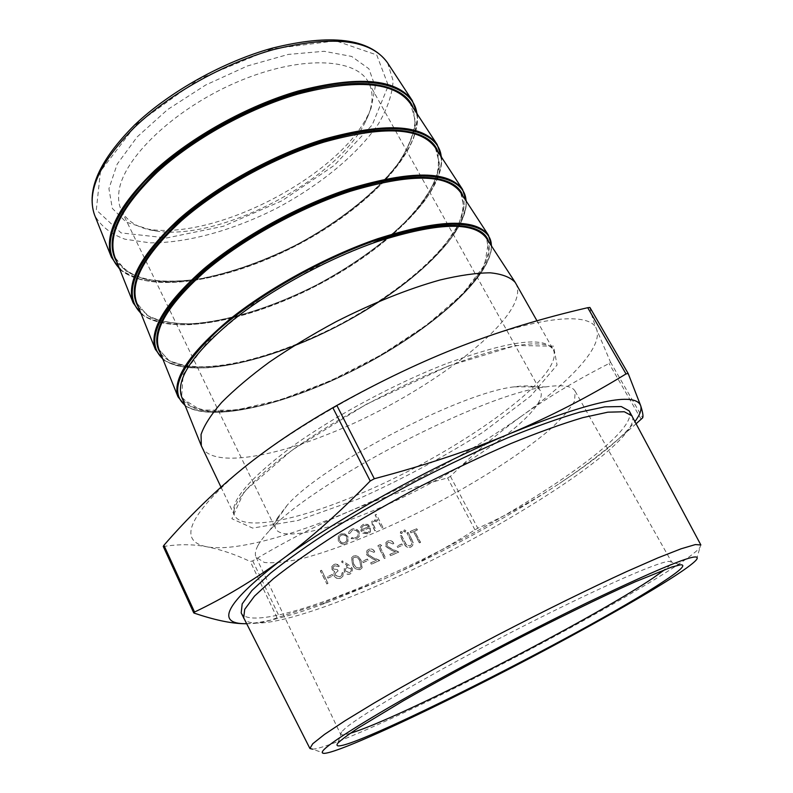 <?xml version="1.0" encoding="UTF-8"?>
<svg xmlns="http://www.w3.org/2000/svg" width="793" height="793" viewBox="0 0 793 793"><rect width="100%" height="100%" fill="white"/><g stroke="black" fill="none" stroke-linecap="round" stroke-linejoin="round"><path stroke-width="0.59" stroke-dasharray="3.96 2.97" d="M327.975 583.311L321.571 570.246L320.422 570.752L326.825 583.826L327.975 583.311L321.571 570.246M332.921 575.837L332.267 574.499L327.331 576.67L327.985 578.008L332.822 575.966L332.267 574.499M334.666 565.736L338.324 566.559L339.463 566.063L337.808 564.596L335.697 564.041L334.031 564.398L331.98 566.301L331.96 569.404L334.765 571.426L333.932 573.151L334.309 575.797C335.925 578.305 338.096 579.059 340.802 578.047L342.972 576.134L343.161 572.338L342.021 572.843L341.912 575.074L340.128 576.719L335.508 575.401L335.548 572.962L338.086 570.92L337.431 569.582L333.1 568.898L333.159 567.074L334.666 565.736L338.324 566.559M348.94 565.052L342.229 560.81L341.694 561.9L347.641 565.657L344.4 567.788L344.4 571.614C345.837 573.963 347.82 574.707 350.347 573.835L352.251 572.1L352.231 568.185L348.94 565.052L342.12 560.958L341.595 562.039L347.542 565.796L344.301 567.937L344.291 571.753C345.738 574.102 347.711 574.846 350.238 573.973L352.142 572.239L352.122 568.323L348.841 565.191M368.041 560.364L367.387 559.045L362.55 561.166L363.214 562.495L367.932 560.502L367.387 559.045M369.379 550.55L373.751 552.225L374.871 551.74C373.364 549.242 371.293 548.409 368.656 549.262L366.772 550.907L366.782 554.723L371.63 558.213L376.487 560.264L370.658 562.832L371.322 564.15L379.817 560.393L372.304 557.221L367.962 554.327L368.021 551.73L369.379 550.55L373.751 552.225M381.691 545.554L380.303 544.563L378.003 545.574L384.456 558.351L385.567 557.856L379.778 546.387L381.691 545.554L380.303 544.563M388.501 542.174L392.852 543.849L393.952 543.364C392.436 540.885 390.384 540.063 387.777 540.895L385.973 542.442L385.963 546.318L390.78 549.777L395.598 551.819L389.839 554.366L390.503 555.675L398.909 551.958L391.435 548.796L387.123 545.931L387.202 543.294L388.501 542.174L392.852 543.849M402.428 545.217L401.764 543.909L397.035 546L397.699 547.299L402.309 545.356L401.764 543.909M402.428 532.024L400.871 531.419L400.386 532.916L402.408 533.124L402.428 532.024L400.871 531.419M405.877 530.517L404.321 529.912L403.835 531.409L405.847 531.617L405.877 530.517L404.321 529.912M412.073 539.993L408.167 532.381L407.077 532.856L411.755 542.115L411.617 544.504L410.159 545.782L406.422 544.811L401.427 535.325L400.326 535.81L404.222 543.453C405.56 546.615 407.741 547.834 410.764 547.111L412.727 545.495L413.222 542.749L408.167 532.381M414.769 531.072L417.415 529.912L416.751 528.624L410.358 531.419L411.022 532.708L413.678 531.548L419.487 542.858L420.577 542.372L414.64 531.221L417.415 529.912M345.054 533.927L340.782 533.887L338.343 536.137L338.423 540.796C340.167 543.641 342.556 544.553 345.589 543.552L348.008 541.391L347.968 536.692L345.054 533.927L340.673 534.036L338.234 536.286L338.324 540.945C340.068 543.78 342.457 544.702 345.49 543.701L347.899 541.54L347.859 536.841L344.955 534.076M382.87 527.236L376.318 514.34L375.208 514.816L377.974 520.248L373.572 519.821L371.907 521.308L372.551 525.947L374.94 530.666L376.051 530.18L372.918 523.687L373.067 521.943L374.346 520.872L378.648 521.992L381.76 527.712L382.87 527.236L376.318 514.34M246.474 623.695C265.209 622.763 292.181 615.685 327.41 602.482L383.693 579.207C447.123 550.491 505.726 518.572 559.501 483.462C533.402 500.621 506.172 515.549 477.802 528.237L474.928 529.813C445.18 548.736 414.769 565.201 383.693 579.207L319.946 604.147L277.044 617.707C268.064 621.653 257.894 623.665 246.504 623.754M163.249 546.436L163.507 546.506C178.772 544.048 193.254 544.147 206.933 546.813C220.761 549.509 235.224 554.416 250.31 561.533L252.739 560.879C286.432 540.806 318.697 524.262 349.544 511.227C380.501 498.192 413.183 487.09 447.579 477.931L450.424 476.365C473.223 453.953 497.142 433.731 522.181 415.681C470.259 452.288 412.717 484.136 349.544 511.227C289.861 536.544 233.876 551.769 206.933 546.813C177.701 541.084 188.367 516.045 238.911 471.706C289.732 429.191 384.813 375.248 462.339 345.718C540.737 315.297 591.261 311.818 596.604 329.392C603.047 346.63 570.663 381.027 522.181 415.681C547.111 397.749 576.075 380.353 609.093 363.501L610.461 362.034L596.604 329.392C593.214 320.56 590.993 313.265 589.933 307.486M367.793 532.569L363.462 532.063L362.728 533.025L368.23 533.768L370.48 531.825L370.39 527.028L367.793 524.401L363.372 524.203L361.093 526.225L360.627 527.593L361.251 531.231L369.389 527.732L369.419 531.132L367.684 532.718L363.343 532.212L362.619 533.174L368.111 533.917L370.371 531.974L370.281 527.176L367.674 524.55L363.263 524.351L360.974 526.374L360.518 527.741L361.142 531.379L369.27 527.88L369.3 531.28L367.684 532.718M351.676 529.218L348.989 531.617L348.573 533.193L349.812 533.382L352.33 530.319C354.719 529.446 356.632 530.091 358.069 532.272L358.089 535.8L355.998 537.664L351.854 537.466L351.22 538.497L356.592 538.794L359.229 536.465L359.239 531.895C357.356 528.981 354.838 528.088 351.676 529.218L348.88 531.776L348.573 533.193M360.339 569.414L362.123 567.798L361.172 560.77C359.715 556.964 357.187 555.328 353.579 555.853L351.715 557.568L352.598 564.547C354.114 568.363 356.701 569.979 360.339 569.414L362.014 567.937L361.063 560.919C359.606 557.112 357.078 555.467 353.47 555.992L351.606 557.707L352.488 564.685C354.005 568.502 356.582 570.117 360.23 569.552M636.224 423.66C613.693 443.683 592.133 460.882 571.555 475.255L559.501 483.462L571.228 475.552C602.254 454.27 623.526 436.229 635.034 421.43M629.206 410.893C641.061 435.367 501.572 525.402 386.241 576.273C313.711 608.925 248.467 627.808 241.191 612.88M515.797 283.349C533.402 315.297 423.928 397.234 326.508 434.802C266.131 459.018 211.245 466.74 201.759 446.826M371.025 108.433L368.091 114.896C338.403 176.353 215.855 240.14 148.489 229.217L126.137 222.109L112.319 208.381L108.928 188.635L117.186 164.121L137.199 136.882L167.63 109.543L205.694 85.01L247.396 65.978L288.265 54.42L324.099 51.287L351.636 56.432L368.914 68.783L375.248 86.744L371.025 108.433M368.111 115.808C373.315 102.862 373.414 91.661 368.408 82.194C355.621 57.433 298.852 55.252 236.264 82.413C173.647 109.355 122.499 158.927 118.93 191.837C118.018 198.984 118.881 205.278 121.527 210.72C127.306 221.772 138.745 228.523 155.834 230.991C219.651 241.389 337.253 180.17 365.335 121.924L368.111 115.808M277.441 517.888L287.304 505.072C322.236 464.797 461.417 392.347 514.439 386.825C529.189 384.774 537.902 386.151 540.568 390.959C548.488 406.987 489.896 452.585 422.51 487.507C355.244 522.676 284.291 544.513 275.706 528.842C274.388 526.155 274.963 522.498 277.441 517.888M350.357 733.238C344.479 735.002 341.218 735.339 340.594 734.249L341.565 731.88L345.332 728.261C361.479 714.344 433.037 672.613 512.496 631.724C591.965 590.785 657.694 561.761 669.114 561.365L671.612 561.93C672.147 563.07 670.006 565.548 665.178 569.354M257.864 545.693C255.296 550.56 254.702 554.426 256.07 557.261L264.327 562.455C274.031 563.436 287.205 561.999 303.848 558.143C339.345 548.647 386.013 529.318 431.957 505.656C477.693 481.599 520.287 454.448 548.429 430.817C561.137 419.398 569.87 409.436 574.638 400.921L575.113 391.187C572.209 385.923 562.445 384.496 545.842 386.895C483.75 393.338 310.241 483.661 269.342 530.824C263.96 536.474 260.134 541.431 257.864 545.693M700.834 544.9L699.912 547.557C685.211 565.716 552.374 640.219 446.122 692.339C382.048 723.92 325.814 748.483 312.581 749.187L324.506 753.35M632.229 416.166C642.637 440.541 503.436 529.833 388.491 580.754C316.357 613.346 251.51 632.517 243.778 618.381M376.199 514.488L375.099 514.964L377.855 520.396L373.463 519.98L371.798 521.467L372.442 526.096L374.821 530.814L375.941 530.329L372.809 523.836L372.948 522.091L374.227 521.021L378.529 522.141L381.76 527.712M381.641 527.87L382.751 527.385M368.586 526.79L361.687 529.764L361.886 527.246L363.779 525.511L366.554 525.372L368.695 526.641L361.796 529.615L361.995 527.097L363.888 525.362L366.663 525.224L368.695 526.641M348.464 533.342L349.703 533.53L352.221 530.467C354.61 529.595 356.523 530.249 357.96 532.42L357.98 535.949L355.888 537.813L351.745 537.614L351.111 538.645L356.483 538.943L359.12 536.613L359.239 531.895M359.13 532.044C357.256 529.129 354.729 528.237 351.567 529.367M341.248 535.186C343.577 534.462 345.411 535.176 346.729 537.327L346.799 540.826L344.915 542.551C342.606 543.314 340.782 542.62 339.454 540.469L339.424 536.901L341.357 535.037C343.686 534.313 345.51 535.027 346.838 537.178L346.898 540.677L345.024 542.402C342.715 543.165 340.891 542.471 339.563 540.32L339.523 536.752L341.357 535.037M417.287 530.061L416.622 528.772L410.239 531.568L410.893 532.856L413.549 531.697L419.358 543.007L420.577 542.372M420.449 542.521L414.64 531.221M408.048 532.529L406.948 533.005L411.636 542.263L411.498 544.642L410.04 545.931L406.303 544.96L401.308 535.473L400.207 535.959L404.103 543.592C405.441 546.764 407.622 547.983 410.645 547.259L412.598 545.643L413.222 542.749M413.094 542.898L411.944 540.142M404.202 530.061L403.716 531.558L405.392 532.014M405.273 532.162L405.748 530.666M400.752 531.568L400.267 533.065L401.942 533.52M401.823 533.669L402.309 532.172M401.645 544.057L396.916 546.139L397.699 547.299M397.571 547.448L402.309 545.356M392.733 543.998L393.834 543.512C392.317 541.034 390.265 540.211 387.668 541.044L385.854 542.59L385.844 546.456L390.662 549.926L395.479 551.958L389.72 554.505L390.384 555.814L398.78 552.097L391.316 548.944L387.123 545.931M387.004 546.07L387.083 543.443L388.382 542.323M380.184 544.712L377.884 545.713L384.337 558.49L385.448 557.994L379.778 546.387M379.669 546.536L381.572 545.703M373.642 552.374L374.762 551.878C373.245 549.38 371.174 548.558 368.547 549.4L366.663 551.046L366.673 554.862L371.52 558.351L376.368 560.403L370.539 562.971L371.203 564.299L379.708 560.542L372.185 557.36L367.962 554.327M367.853 554.476L367.912 551.878L369.26 550.689M367.268 559.184L362.441 561.315L363.214 562.495M363.095 562.634L367.932 560.502M359.933 561.404L360.795 567.054L359.526 568.244L355.71 567.223L353.619 564.18L352.786 558.569L354.094 557.33C356.909 557.053 358.852 558.411 359.933 561.404L360.904 566.916L359.635 568.105L355.819 567.084L353.728 564.041L352.895 558.431L354.203 557.192C357.019 556.904 358.961 558.262 360.042 561.266M347.056 567.471L351.002 568.878L350.942 571.386L349.515 572.665L345.47 571.317L345.53 568.849L347.165 567.332L351.111 568.74L351.051 571.247L349.624 572.526L345.579 571.178L345.639 568.71L347.165 567.332M338.214 566.708L339.364 566.202L338.76 565.538L335.598 564.18L333.922 564.537L331.88 566.44L331.851 569.543L334.666 571.565L333.823 573.289L334.2 575.936C335.826 578.444 337.987 579.197 340.703 578.186L342.873 576.273L343.062 572.477L341.912 572.982L341.803 575.212L340.019 576.858L335.409 575.54L335.449 573.101L337.987 571.059L337.322 569.731L333.1 568.898M333.001 569.037L333.06 567.213L334.567 565.875M332.158 574.638L327.231 576.808L327.985 578.008M327.886 578.147L332.822 575.966M321.472 570.385L320.322 570.891L326.825 583.826M326.726 583.965L327.876 583.45M252.739 560.879L279.443 616.934M474.928 529.813L447.579 477.931M181.716 397.055L191.143 406.621L208.49 411.111C223.448 411.626 240.903 409.684 260.857 405.292C292.518 396.906 325.437 384.04 359.625 366.703C393.427 348.642 422.847 329.055 447.886 307.932C462.924 294.114 474.521 280.92 482.679 268.371L488.954 251.589L486.525 238.386C507.837 272.723 401.972 355.988 305.721 391.455C245.949 414.551 191.163 419.685 181.726 397.055M377.299 240.725L313.731 267.925L253.601 303.729L207.786 341.416L183.173 374.425L181.557 398.036L200.51 410.021L235.313 410.239L280.474 399.85L330.641 380.729L380.838 355.076L426.327 325.308L462.458 294.213L484.602 265.021L488.538 241.478M491.343 245.78C491.64 277.401 430.678 330.433 359.873 367.199C289.158 404.113 210.74 423.631 185.017 405.243M460.683 192.64L463.984 207.251L458.463 225.192C450.791 238.386 439.659 252.085 425.068 266.309C400.663 287.948 371.729 307.734 338.254 325.665C304.373 342.794 271.563 355.145 239.843 362.728C219.82 366.525 202.215 367.783 186.999 366.505L169.137 360.736L159.066 349.654L168.978 360.528C179.614 365.295 193.551 367.387 210.779 366.782C247.267 363.442 293.767 347.988 338.086 325.348C382.048 302.034 421.38 272.802 445.051 244.829L458.413 224.806C463.707 212.286 464.46 201.561 460.683 192.64M160.612 353.49C181.23 380.491 264.396 363.947 338.096 325.368C411.983 287.125 473.233 228.493 462.943 196.109M185.166 405.629C211.979 423.036 289.623 403.449 359.705 366.872C429.865 330.433 490.451 278.075 491.571 246.127M466.036 200.837C468.098 234.857 408.663 289.405 338.373 325.883C268.173 362.54 189.398 379.936 162.714 358.733M435.357 147.805L439.421 163.497C437.726 175.739 431.917 189.012 422.005 203.315C399.246 232.26 360.656 261.898 317.101 285.034C273.179 307.436 226.758 322.047 190.003 324.089C172.596 324.01 158.392 321.145 147.389 315.515L136.872 303.194L147.25 315.327C158.154 320.907 172.309 323.742 189.696 323.831C226.451 321.789 272.951 307.169 316.942 284.727C350.199 266.864 378.737 246.831 402.576 224.637C416.761 210.006 427.437 195.812 434.604 182.063C439.391 168.909 439.649 157.49 435.357 147.805M138.567 307.426L150.987 317.735C162.724 322.226 177.216 324.198 194.444 323.653C230.575 320.58 274.923 306.207 316.962 284.756C358.644 262.622 395.856 234.54 419.101 206.705C429.429 192.907 436.12 179.902 439.173 167.71L437.855 151.632M155.349 349.336L165.39 360.934C176.254 366.009 190.498 368.279 208.103 367.754C245.374 364.473 292.914 348.722 338.214 325.586C383.148 301.746 423.323 271.84 447.391 243.183C457.918 229.068 464.222 216.102 466.304 204.287L462.557 189.418M441.225 156.776C444.982 193.105 387.043 249.121 317.259 285.321C247.575 321.72 168.453 337.055 140.847 313.136M115.104 257.656C120.893 267.538 130.667 274.665 144.405 279.037C159.968 281.773 177.86 281.802 198.072 279.126C230.01 273.089 262.711 261.66 296.176 244.849C339.444 221.822 377.438 191.668 399.305 161.792C408.752 146.983 414.065 133.184 415.254 120.387L410.536 103.863L415.324 120.586C414.134 133.492 408.801 147.349 399.345 162.159C377.478 192.045 339.533 222.139 296.334 245.136C252.719 267.33 206.309 281.148 169.286 281.931C151.721 281.178 137.318 277.59 126.057 271.166L115.114 257.656M116.958 262.265C124.263 270.829 134.998 276.797 149.163 280.167C164.865 282.05 182.519 281.485 202.126 278.472C232.914 272.148 264.277 260.947 296.195 244.878C337.55 222.883 374.157 194.384 396.569 165.687C406.472 151.413 412.707 137.883 415.294 125.076L413.262 108.017M133.155 302.807L143.652 315.673C154.794 321.591 169.256 324.634 187.029 324.813C224.597 322.88 272.138 307.971 317.111 285.044C361.687 261.353 401.169 230.961 424.295 201.293C434.346 186.633 440.145 173.043 441.691 160.533L437.171 144.544M416.89 113.568C422.302 152.117 365.811 209.56 296.523 245.483C227.353 281.644 147.894 294.966 119.416 268.421M111.407 257.2L122.35 271.295L141.213 279.79C157.113 282.714 175.402 282.843 196.059 280.167C228.721 274.061 262.156 262.424 296.384 245.225C330.096 227.056 358.813 206.339 382.543 183.084C396.589 167.7 406.978 152.653 413.698 137.942L417.554 117.622L412.291 100.572M387.628 62.964L393.1 80.658C392.357 94.169 387.46 108.572 378.42 123.877C357.336 154.645 319.966 185.185 277.044 208.073C233.677 230.109 187.227 243.203 149.917 242.827L125.016 239.218C110.99 234.133 100.899 226.203 94.744 215.428M448.56 365.94L515.985 345.48L553.524 346.174L557.053 365.038L530.844 395.925L482.987 432.254C443.337 457.254 401.585 479.567 357.752 499.194L297.97 520.486L252.64 528.088L231.873 518.731L244.175 491.541L291.893 450.236L366.455 404.202L448.56 365.94M445.379 364.027C393.001 384.417 331.494 417.782 289.812 448.263C247.713 480.142 229.236 502.445 234.371 515.172C242.232 531.647 296.364 520.674 356.979 495.07C454.637 455.063 567.51 375.773 553.068 349.267C544.107 335.925 508.214 340.851 445.379 364.027M163.507 546.506L194.067 613.088M610.461 362.034L642.647 417.861M277.044 617.707L250.31 561.533M641.19 419.219L609.093 363.501M450.424 476.365L477.802 528.237M271.662 48.938L198.924 79.112L136.713 123.906L100.483 171.308L96.3 209.957L121.101 232.904L166.659 237.959L223.348 226.263L282.04 200.748L334.319 165.331L372.244 124.897L388.342 85.594L376.734 54.945L335.836 40.84L271.662 48.938M185.225 405.768C212.227 423.432 289.732 403.766 359.883 367.209C430.064 330.711 490.629 278.502 491.65 246.246M162.962 359.348C190.885 379.788 268.768 362.193 338.383 325.903C408.038 289.693 467.117 235.987 466.393 201.382M141.134 313.83C169.95 336.956 248.179 321.383 317.269 285.351C386.419 249.418 444.04 194.265 441.632 157.401M119.723 269.204C149.381 294.907 227.958 281.307 296.532 245.513C365.186 209.867 421.39 153.307 417.346 114.271M220.989 487.11L234.371 515.172C230.376 504.497 251.668 479.15 293.658 449.185C335.786 419.091 396.45 386.469 447.986 366.326C483.988 352.548 511.703 345.084 531.132 343.944C548.964 343.587 549.906 346.154 553.068 349.267L536.98 320.808M327.41 602.482L319.946 604.147M365.335 121.924L368.091 114.896M155.834 230.991L148.489 229.217M121.527 210.72L275.706 528.842M368.408 82.194L540.568 390.959M341.565 731.88L337.798 743.229M669.114 561.365L680.572 564.794M256.07 557.261L340.594 734.249M575.113 391.187L671.612 561.93M287.304 505.072L269.342 530.824M514.439 386.825L545.842 386.895M696.482 559.709L699.912 547.557"/><path stroke-width="1.19" d="M635.034 421.43C639.931 414.838 641.815 409.604 640.704 405.719C635.104 391.554 591.618 400.802 510.246 433.484C432.433 465.858 334.904 519.98 281.465 559.848C228.136 601.144 215.29 622.426 242.926 623.675L246.474 623.695M309.875 748.423L241.191 612.88L242.182 603.919L251.877 590.567L270.552 573.131C287.353 559.65 308.15 544.89 332.931 528.822C359.576 512.367 388.104 496.051 418.535 479.874C449.234 464.232 478.972 450.216 507.728 437.835C535.106 426.743 559.124 418.179 579.802 412.142L604.801 406.849L621.296 406.561L629.206 410.893L700.834 544.9M587.098 602.739C523.083 633.815 442.583 676.37 389.611 707.049C336.43 738.263 314.722 753.697 324.506 753.35C336.5 752.438 390.215 728.589 451.96 697.989C554.426 647.445 682.862 575.877 696.482 559.709C703.074 550.401 666.606 564.735 587.098 602.739M663.057 581.784C680.642 570.276 686.48 564.616 680.572 564.794L671.8 567.015L635.134 581.834C601.758 596.713 554.158 619.938 504.784 645.561C467.166 665.258 433.404 683.635 403.498 700.705L358.03 728.123C347.889 734.873 341.139 739.909 337.798 743.229C320.65 766.345 585.67 633.359 663.057 581.784M220.989 487.11L201.323 445.805L201.045 434.514C204.178 425.306 211.057 414.61 221.663 402.428C234.381 389.591 250.291 376.14 269.392 362.094C290 348.018 312.254 334.537 336.163 321.641C373.315 302.857 407.939 288.969 440.046 279.988C459.752 275.29 476.504 272.901 490.292 272.822C502.108 274.021 510.414 277.223 515.212 282.407L536.98 320.808M246.504 623.754L242.926 623.675C230.069 623.288 213.783 619.759 194.067 613.088L194.553 612.037C224.429 597.773 253.393 580.377 281.465 559.848C309.339 539.409 338.928 513.13 370.222 481.004L374.316 478.734C425.068 465.362 470.378 450.275 510.246 433.484C550.233 416.583 588.822 396.718 626.024 373.919L628.185 373.543L640.704 405.719C642.786 412.36 643.43 416.414 642.647 417.861L636.224 423.66M628.125 373.453L589.923 307.466L587.712 307.704C543.968 317.755 502.177 330.423 462.339 345.718C422.689 360.984 380.858 380.888 336.847 405.451L332.842 407.711C296.622 428.517 265.318 449.849 238.911 471.706C212.346 493.732 187.346 518.265 163.913 545.297L163.249 546.436L193.73 612.86M665.178 569.354L653.214 577.928C590.983 620.057 398.641 718.983 350.357 733.238M312.581 749.187L309.904 748.483L312.739 743.755L324.396 734.487L345.064 720.738L374.326 702.925C408.841 682.704 452.506 658.656 498.946 634.35C545.495 610.243 590.24 588.277 626.599 571.604L657.972 557.846L681.088 548.796L695.372 544.573L700.863 544.96M243.659 618.134L244.72 609.331L254.503 596.118L273.278 578.801C290.139 565.399 310.995 550.689 335.836 534.67C362.54 518.245 391.118 501.929 421.579 485.732C452.327 470.071 482.075 456.015 510.851 443.565C538.229 432.403 562.237 423.759 582.885 417.624L607.844 412.182L624.269 411.745L632.1 415.928M181.726 397.055L181.528 396.579C175.808 379.441 192.352 354.431 231.179 321.561C269.66 290.367 327.162 258.855 377.448 241.558C437.389 222.466 473.659 221.267 486.238 237.959L515.212 282.407M488.538 241.478C483.145 221.614 439.818 219.027 377.299 240.725M185.017 405.243C168.651 391.613 179.624 366.653 217.926 330.384C256.555 295.898 321.443 258.885 377.855 239.565C446.955 215.567 491.7 221.237 491.343 245.78M185.225 405.768L177.999 396.817L158.858 349.128C152.474 330.324 168.205 304.135 206.051 270.572C243.61 238.792 300.269 207.588 350.328 191.282C410.001 173.479 446.677 173.776 460.376 192.164L488.458 235.204C475.651 218.174 438.727 219.344 377.706 238.723C326.438 256.308 267.786 288.444 228.553 320.273C188.992 353.807 172.14 379.322 177.999 396.817L185.166 405.629M462.943 196.109C456.362 174.599 412.33 169.97 350.179 190.439C297.464 207.578 237.662 241.221 200.104 274.586C162.545 309.825 149.381 336.123 160.612 353.49M491.571 246.127L488.458 235.204L491.65 246.246M162.714 358.733C145.734 343.2 155.854 316.794 193.056 279.532C230.634 244.204 294.52 207.429 350.684 189.22C419.388 166.58 465.035 174.559 466.036 200.837M155.349 349.336L136.644 302.619C129.636 282.229 144.574 254.94 181.478 220.722C218.154 188.407 274.001 157.51 323.822 142.145C383.207 125.572 420.27 127.286 435.02 147.29L462.557 189.418C448.62 170.664 411.27 170.317 350.526 188.377C299.496 204.951 241.696 236.78 203.404 269.194C164.845 303.441 148.826 330.156 155.349 349.336L162.962 359.348M437.855 151.632C430.133 128.565 385.448 122.003 323.663 141.293C271.196 157.44 212.276 190.816 175.669 224.825C139.092 260.828 126.731 288.365 138.567 307.426M140.847 313.136C123.292 295.779 132.58 268.004 168.731 229.811C205.308 193.71 268.222 157.173 324.129 140.014C392.426 118.682 438.925 128.843 441.225 156.776M115.114 257.656L114.866 257.041C107.263 235.134 121.458 206.785 157.46 171.982C193.274 139.162 248.328 108.562 297.9 94.099C356.999 78.705 394.418 81.778 410.169 103.308L437.171 144.544C422.154 124.154 384.417 122.36 323.97 139.172C273.179 154.784 216.211 186.296 178.831 219.264C141.223 254.166 126.008 282.011 133.155 302.807L141.134 313.83M413.262 108.017C404.45 83.473 359.15 75.087 297.742 93.247C245.533 108.443 187.475 141.541 151.76 176.155C116.145 212.881 104.537 241.587 116.958 262.265M119.416 268.421C101.296 249.319 109.811 220.236 144.941 181.181C180.556 144.346 242.519 108.056 298.158 91.909C366.059 71.816 413.341 84.068 416.89 113.568M417.346 114.271L412.291 100.572C396.252 78.626 358.149 75.454 297.999 91.066C247.456 105.756 191.301 136.961 154.784 170.436C118.107 205.942 103.655 234.867 111.407 257.2L119.723 269.204M94.744 215.428L94.486 214.774C86.338 191.49 99.868 162.159 135.078 126.781C170.158 93.495 224.538 63.143 273.932 49.483C332.792 35.14 370.569 39.442 387.242 62.369L387.628 62.964M194.553 612.037L163.913 545.297M332.842 407.711L370.222 481.004M374.316 478.734L336.847 405.451M587.712 307.704L626.024 373.919M181.716 397.055L201.323 445.805M115.104 257.656L133.155 302.807M466.393 201.382L462.557 189.418M441.632 157.401L437.171 144.544M412.291 100.572L387.242 62.369C369.27 38.322 330.978 33.564 272.366 48.115C223.259 61.656 169.434 91.75 134.651 124.937C99.541 160.067 86.15 190.013 94.486 214.774L111.407 257.2M628.155 373.493L589.923 307.466"/></g></svg>
